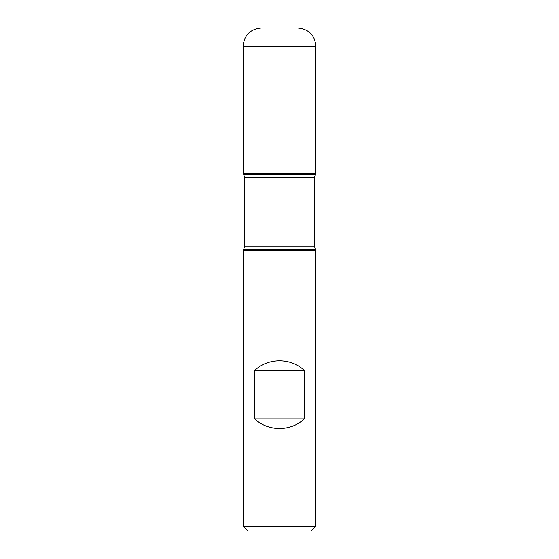 <?xml version="1.0" encoding="UTF-8"?>
<svg xmlns="http://www.w3.org/2000/svg" width="559" height="559" viewBox="0 0 559 559"><rect width="100%" height="100%" fill="white"/><g stroke="black" fill="none" stroke-linecap="round" stroke-linejoin="round"><path stroke-width="0.84" d="M315.87 250.32L243.13 250.32L243.13 526.201L315.87 526.201L315.87 250.32L314.417 246.177L314.417 177.566L315.87 173.423L243.13 173.423L315.87 173.423L315.87 46.131L243.13 46.131L243.13 173.423L279.5 173.423M254.771 418.915C268.068 431.702 290.932 431.702 304.229 418.915L304.229 370.421C290.932 357.634 268.068 357.634 254.771 370.421L254.771 418.915L304.229 418.915M315.227 174.541L243.773 174.541L243.13 173.423L243.13 46.131C244.206 35.091 250.271 29.026 261.319 27.95L297.681 27.95C308.729 29.026 314.794 35.091 315.87 46.131M315.87 526.201L311.021 531.05L247.979 531.05L243.13 526.201M254.771 370.421L304.229 370.421M315.227 249.209L243.773 249.209L243.13 250.32M314.417 177.566L244.583 177.566L244.583 246.177L314.417 246.177M244.583 246.177L243.773 249.209M243.773 174.541L244.583 177.566"/></g></svg>
